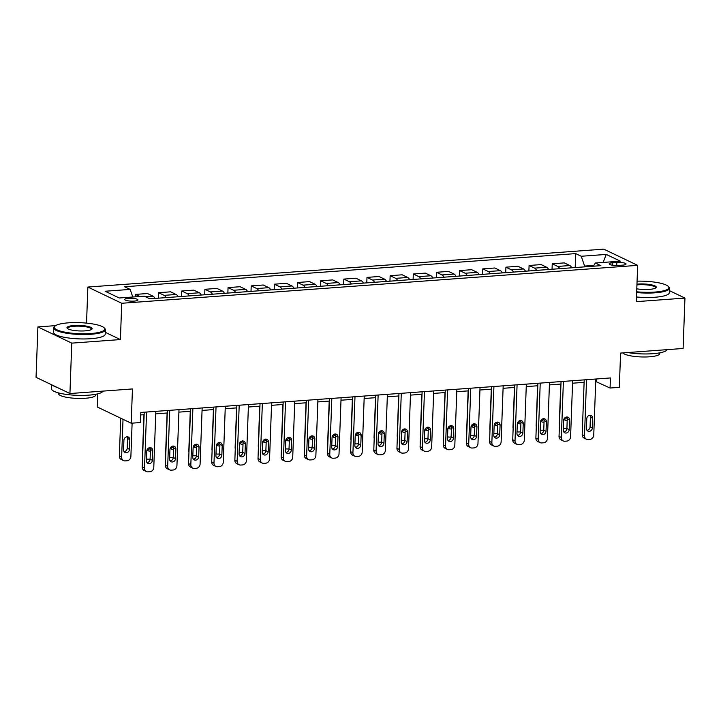 <?xml version="1.0" encoding="UTF-8"?>
<svg xmlns="http://www.w3.org/2000/svg" width="721" height="721" viewBox="0 0 721 721"><rect width="100%" height="100%" fill="white"/><g stroke="black" fill="none" stroke-linecap="round" stroke-linejoin="round"><path stroke-width="1.08" d="M134.268 301.09A6.615 1.451 2.1 0 0 137.945 299.927A6.615 1.451 2.1 0 0 128.401 298.287A6.615 1.451 2.1 0 0 124.724 299.44A6.615 1.451 2.1 0 0 134.268 301.09M97.795 393.846L97.317 407.005L131.195 423.218L140.451 422.542L140.82 412.457L610.435 377.948L610.065 388.033L619.321 387.348L620.583 353.074L683.102 348.477L684.95 298.079L669.376 290.617M55.625 325.622L37.898 326.919L36.05 377.326L69.928 393.54L71.776 343.133L120.398 339.564L121.732 303.271L87.854 287.057L86.538 323.116M121.732 303.271L637.652 265.355L603.774 249.142L87.854 287.057M37.898 326.919L71.776 343.133M616.815 262.444L612.742 262.741A6.408 1.406 2.1 0 0 609.173 263.868A6.408 1.406 2.1 0 0 618.411 265.454L622.493 265.157A6.408 1.406 2.1 0 0 626.053 264.03A6.408 1.406 2.1 0 0 616.815 262.444L616.698 265.517M593.852 265.4L584.614 266.076L581.243 256.261L575.709 253.603L124.625 286.76L130.168 289.409L132.772 296.998M581.243 256.261L606.253 254.423L620.357 261.173L595.348 263.012L593.338 266.211M130.168 289.409L105.158 291.248L119.253 297.998L144.263 296.16L149.806 298.809L600.881 265.661L595.348 263.012M131.195 423.218L132.448 388.943L69.928 393.54M637.652 265.355L636.319 301.648L684.95 298.079M595.717 381.499L610.065 388.033M140.73 414.935L144.146 414.683M155.745 413.836L167.308 412.98M178.898 412.133L190.461 411.285M202.06 410.429L213.614 409.582M225.213 408.726L236.776 407.879M248.366 407.023L259.93 406.175M271.529 405.328L283.083 404.472M294.682 403.625L306.245 402.778M317.844 401.921L329.398 401.074M340.997 400.218L352.551 399.371M364.15 398.515L375.713 397.668M387.312 396.811L398.866 395.964M410.465 395.117L422.019 394.261M433.618 393.414L445.181 392.566M456.781 391.71L468.335 390.863M479.934 390.007L491.488 389.16M503.087 388.304L514.65 387.456M526.249 386.609L537.803 385.753M549.402 384.906L560.956 384.059M572.555 383.202L584.118 382.355M584.587 266.86L584.614 266.076M596.42 378.976L596.33 381.454M575.709 253.603L575.196 267.545M571.771 267.797A8.273 3.632 -94.2 0 0 569.824 265.544L564.282 262.895L552.241 263.778L552.043 269.248M139.775 296.484L135.431 294.411L135.341 296.809M135.431 294.411L147.472 293.519L153.005 296.178A8.273 3.632 -94.2 0 1 154.952 298.431M166.073 297.611A8.273 3.632 -94.2 0 0 164.127 295.358L158.584 292.708L158.386 298.179M158.584 292.708L170.625 291.825L176.167 294.474A8.273 3.632 -94.2 0 1 178.114 296.728M189.226 295.907A8.273 3.632 -94.2 0 0 187.28 293.654L181.737 291.005L181.539 296.475M181.737 291.005L193.787 290.121L199.32 292.771A8.273 3.632 -94.2 0 1 201.267 295.024M212.38 294.213A8.273 3.632 -94.2 0 0 210.433 291.951L204.899 289.301L204.701 294.772M204.899 289.301L216.94 288.418L222.474 291.068A8.273 3.632 -94.2 0 1 224.429 293.321M235.542 292.51A8.273 3.632 -94.2 0 0 233.595 290.257L228.052 287.598L227.854 293.068M228.052 287.598L240.093 286.715L245.636 289.364A8.273 3.632 -94.2 0 1 247.582 291.626M258.695 290.806A8.273 3.632 -94.2 0 0 256.748 288.553L251.205 285.895L251.007 291.374M251.205 285.895L263.255 285.011L268.789 287.661A8.273 3.632 -94.2 0 1 270.736 289.923M281.848 289.103A8.273 3.632 -94.2 0 0 279.901 286.85L274.368 284.2L274.169 289.671M274.368 284.2L286.408 283.308L291.951 285.967A8.273 3.632 -94.2 0 1 293.898 288.22M305.01 287.4A8.273 3.632 -94.2 0 0 303.063 285.146L297.521 282.497L297.322 287.967M297.521 282.497L309.561 281.614L315.104 284.263A8.273 3.632 -94.2 0 1 317.051 286.516M328.163 285.705A8.273 3.632 -94.2 0 0 326.216 283.443L320.683 280.793L320.475 286.264M320.683 280.793L332.723 279.91L338.257 282.56A8.273 3.632 -94.2 0 1 340.204 284.813M351.316 284.002A8.273 3.632 -94.2 0 0 349.37 281.74L343.836 279.09L343.638 284.561M343.836 279.09L355.877 278.207L361.419 280.857A8.273 3.632 -94.2 0 1 363.366 283.11M374.478 282.299A8.273 3.632 -94.2 0 0 372.532 280.045L366.989 277.387L366.791 282.866M366.989 277.387L379.03 276.504L384.572 279.153A8.273 3.632 -94.2 0 1 386.519 281.415M397.631 280.595A8.273 3.632 -94.2 0 0 395.685 278.342L390.151 275.692L389.944 281.163M390.151 275.692L402.192 274.8L407.725 277.459A8.273 3.632 -94.2 0 1 409.672 279.712M420.794 278.892A8.273 3.632 -94.2 0 0 418.838 276.639L413.304 273.989L413.106 279.46M413.304 273.989L425.345 273.106L430.888 275.755A8.273 3.632 -94.2 0 1 432.834 278.009M443.947 277.188A8.273 3.632 -94.2 0 0 442 274.935L436.457 272.286L436.259 277.756M436.457 272.286L448.498 271.402L454.041 274.052A8.273 3.632 -94.2 0 1 455.987 276.305M467.1 275.494A8.273 3.632 -94.2 0 0 465.153 273.232L459.619 270.582L459.412 276.053M459.619 270.582L471.66 269.699L477.194 272.349A8.273 3.632 -94.2 0 1 479.141 274.602M490.262 273.791A8.273 3.632 -94.2 0 0 488.315 271.529L482.773 268.879L482.574 274.35M482.773 268.879L494.813 267.996L500.356 270.645A8.273 3.632 -94.2 0 1 502.303 272.908M513.415 272.087A8.273 3.632 -94.2 0 0 511.468 269.834L505.926 267.176L505.727 272.655M505.926 267.176L517.966 266.292L523.509 268.942A8.273 3.632 -94.2 0 1 525.456 271.204M536.568 270.384A8.273 3.632 -94.2 0 0 534.622 268.131L529.088 265.481L528.881 270.952M529.088 265.481L541.129 264.589L546.662 267.248A8.273 3.632 -94.2 0 1 548.609 269.501M559.73 268.681A8.273 3.632 -94.2 0 0 557.784 266.428L552.241 263.778M603.126 262.435L606.253 254.423M120.398 339.564L105.275 332.327M595.807 379.021L593.753 435.087A4.137 3.605 115.6 0 1 589.895 439.386L588.048 439.522A4.137 3.605 115.6 0 1 586.407 439.224A4.137 3.605 115.6 0 1 584.488 435.763L586.543 379.706M584.208 379.877L582.198 434.673L584.488 435.763M592.347 427.95A3.308 2.884 -64.4 0 1 586.416 428.382L586.777 418.703A3.308 2.884 -64.4 0 1 592.707 418.27L592.347 427.95L590.057 426.85A3.308 2.884 -64.4 0 1 586.957 430.302M589.877 415.26A3.308 2.884 -64.4 0 1 590.418 417.171L590.057 426.85M586.407 439.224L584.118 438.125A4.137 3.605 -64.4 0 1 582.198 434.673M560.758 384.068L559.307 423.714A4.137 3.605 -64.4 0 0 559.46 424.993M564.065 419.343A3.308 2.884 115.6 0 0 566.877 417.207M563.912 419.099A3.308 2.884 115.6 0 0 567.211 420.244M563.516 428.265L563.335 428.175A4.137 3.605 115.6 0 0 563.516 428.265A4.137 3.605 115.6 0 0 565.156 428.571L566.904 428.436M572.645 380.724L570.59 436.782A4.137 3.605 115.6 0 1 566.742 441.09L564.885 441.225A4.137 3.605 115.6 0 1 563.245 440.928A4.137 3.605 115.6 0 1 561.335 437.467L563.389 381.409M561.046 381.58L559.045 436.367L561.335 437.467M569.193 429.653A3.308 2.884 -64.4 0 1 563.263 430.086L563.615 420.406A3.308 2.884 -64.4 0 1 569.545 419.973L569.193 429.653L566.904 428.553A3.308 2.884 -64.4 0 1 563.804 431.996M566.724 416.963A3.308 2.884 -64.4 0 1 567.256 418.874L566.904 428.553M563.245 440.928L560.965 439.828A4.137 3.605 -64.4 0 1 559.045 436.367M549.492 382.427L547.437 438.485A4.137 3.605 115.6 0 1 543.58 442.793L541.732 442.928A4.137 3.605 115.6 0 1 540.092 442.622A4.137 3.605 115.6 0 1 538.172 439.17L540.227 383.103M537.893 383.275L535.883 438.071L538.172 439.17M546.031 431.347A3.308 2.884 -64.4 0 1 540.11 431.789L540.462 422.109A3.308 2.884 -64.4 0 1 546.392 421.677L546.031 431.347L543.742 430.257A3.308 2.884 -64.4 0 1 540.642 433.7M543.562 418.667A3.308 2.884 -64.4 0 1 544.103 420.577L543.742 430.257M540.092 442.622L537.803 441.531A4.137 3.605 -64.4 0 1 535.883 438.071M526.339 384.131L524.284 440.189A4.137 3.605 115.6 0 1 520.427 444.496L518.579 444.632A4.137 3.605 115.6 0 1 516.939 444.325A4.137 3.605 115.6 0 1 515.019 440.873L517.074 384.807M514.74 384.978L512.73 439.774L515.019 440.873M522.878 433.051A3.308 2.884 -64.4 0 1 516.948 433.492L517.308 423.813A3.308 2.884 -64.4 0 1 523.23 423.371L522.878 433.051L520.589 431.96A3.308 2.884 -64.4 0 1 517.489 435.403M520.409 420.37A3.308 2.884 -64.4 0 1 520.95 422.281L520.589 431.96M516.939 444.325L514.65 443.235A4.137 3.605 -64.4 0 1 512.73 439.774M537.605 385.771L536.154 425.417A4.137 3.605 -64.4 0 0 536.298 426.697M540.912 421.046A3.308 2.884 115.6 0 0 543.715 418.91M540.759 420.803A3.308 2.884 115.6 0 0 544.049 421.947M540.173 429.869A4.137 3.605 115.6 0 0 540.362 429.968A4.137 3.605 115.6 0 0 541.994 430.266L543.751 430.14M514.452 387.474L512.992 427.12A4.137 3.605 -64.4 0 0 513.145 428.4M517.759 422.74A3.308 2.884 115.6 0 0 520.562 420.613M517.606 422.497A3.308 2.884 115.6 0 0 520.895 423.651M517.2 431.672L517.02 431.582A4.137 3.605 115.6 0 0 517.2 431.672A4.137 3.605 115.6 0 0 518.841 431.969L520.598 431.843M491.289 389.178L489.838 428.815A4.137 3.605 -64.4 0 0 489.992 430.104M494.597 424.444A3.308 2.884 115.6 0 0 497.409 422.317M494.444 424.2A3.308 2.884 115.6 0 0 497.742 425.354M494.047 433.375L493.867 433.285A4.137 3.605 115.6 0 0 494.047 433.375A4.137 3.605 115.6 0 0 495.688 433.672L497.436 433.546M503.177 385.834L501.122 441.892A4.137 3.605 115.6 0 1 497.274 446.191L495.417 446.335A4.137 3.605 115.6 0 1 493.777 446.029A4.137 3.605 115.6 0 1 491.857 442.568L493.921 386.51M491.578 386.681L489.577 441.477L491.857 442.568M499.725 434.754A3.308 2.884 -64.4 0 1 493.795 435.187L494.146 425.516A3.308 2.884 -64.4 0 1 500.077 425.075L499.725 434.754L497.436 433.663A3.308 2.884 -64.4 0 1 494.336 437.106M497.256 422.064A3.308 2.884 -64.4 0 1 497.787 423.984L497.436 433.663M493.777 446.029L491.497 444.929A4.137 3.605 -64.4 0 1 489.577 441.477M468.136 390.872L466.685 430.518A4.137 3.605 -64.4 0 0 466.829 431.807M471.444 426.147A3.308 2.884 115.6 0 0 474.247 424.011M471.291 425.904A3.308 2.884 115.6 0 0 474.58 427.057M470.894 435.069L470.705 434.988A4.137 3.605 115.6 0 0 470.894 435.069A4.137 3.605 115.6 0 0 472.525 435.376L474.283 435.25M636.679 291.798A25.226 5.525 2.1 0 0 654.821 292.077A25.226 5.525 2.1 0 0 668.259 286.39A25.226 5.525 2.1 0 0 637.076 281.163M668.259 286.39L668.845 286.985A25.848 5.66 -177.9 0 1 669.458 288.283A25.848 5.66 -177.9 0 1 655.074 292.816A25.848 5.66 -177.9 0 1 636.652 292.546M636.967 284.155A12.617 2.767 -177.9 0 1 638.067 284.056A12.617 2.767 -177.9 0 1 651.514 284.84A12.617 2.767 -177.9 0 1 655.912 287.805A12.617 2.767 -177.9 0 1 649.233 289.4A12.617 2.767 -177.9 0 1 636.796 288.815M655.524 288.076A11.996 2.623 2.1 0 0 655.614 287.778A11.996 2.623 2.1 0 0 638.319 284.795A11.996 2.623 2.1 0 0 636.931 284.921M667.114 349.658A25.848 5.66 -177.9 0 1 652.838 353.705A25.848 5.66 -177.9 0 1 627.712 352.551M659.85 352.83L659.823 353.542A18.611 4.074 -177.9 0 1 649.468 356.805A18.611 4.074 -177.9 0 1 622.89 352.902M669.458 288.283L669.295 292.717A25.848 5.66 -177.9 0 1 654.911 297.25A25.848 5.66 -177.9 0 1 636.49 296.98M90.738 333.535A25.226 5.525 2.1 0 0 104.175 327.848A25.226 5.525 2.1 0 0 68.396 322.837A25.226 5.525 2.1 0 0 55.048 326.045A25.226 5.525 2.1 0 0 63.854 331.957A25.226 5.525 2.1 0 0 90.738 333.535M104.175 327.848L104.761 328.443A25.848 5.66 -177.9 0 1 105.374 329.74A25.848 5.66 -177.9 0 1 90.99 334.265A25.848 5.66 -177.9 0 1 53.715 327.839A25.848 5.66 -177.9 0 1 54.417 326.595L55.048 326.045M85.15 330.858A12.617 2.767 -177.9 0 1 67.26 328.352A12.617 2.767 -177.9 0 1 73.984 325.513A12.617 2.767 -177.9 0 1 87.421 326.298A12.617 2.767 -177.9 0 1 91.828 329.254A12.617 2.767 -177.9 0 1 85.15 330.858M91.441 329.533A11.996 2.623 2.1 0 0 91.531 329.227A11.996 2.623 2.1 0 0 74.236 326.252A11.996 2.623 2.1 0 0 67.558 328.352A11.996 2.623 2.1 0 0 67.63 328.659M103.031 391.106A25.848 5.66 -177.9 0 1 88.755 395.153A25.848 5.66 -177.9 0 1 51.479 388.727L51.624 384.78M95.767 394.288L95.74 395A18.611 4.074 -177.9 0 1 85.384 398.262A18.611 4.074 -177.9 0 1 58.545 393.63L58.572 392.918M105.374 329.74L105.212 334.174A25.848 5.66 -177.9 0 1 90.828 338.708A25.848 5.66 -177.9 0 1 53.552 332.282L53.715 327.839M57.103 387.402A25.848 5.66 -177.9 0 1 52.516 385.212M480.024 387.528L477.969 443.595A4.137 3.605 115.6 0 1 474.112 447.894L472.264 448.029A4.137 3.605 115.6 0 1 470.624 447.732A4.137 3.605 115.6 0 1 468.704 444.271L470.759 388.213M468.425 388.385L466.415 443.181L468.704 444.271M476.563 436.457A3.308 2.884 -64.4 0 1 470.642 436.89L470.993 427.211A3.308 2.884 -64.4 0 1 476.923 426.778L476.563 436.457L474.274 435.358A3.308 2.884 -64.4 0 1 471.173 438.81M474.094 423.768A3.308 2.884 -64.4 0 1 474.634 425.687L474.274 435.358M470.624 447.732L468.335 446.632A4.137 3.605 -64.4 0 1 466.415 443.181M456.871 389.232L454.816 445.29A4.137 3.605 115.6 0 1 450.958 449.598L449.111 449.733A4.137 3.605 115.6 0 1 447.471 449.435A4.137 3.605 115.6 0 1 445.551 445.975L447.606 389.917M445.272 390.088L443.262 444.875L445.551 445.975M453.41 438.161A3.308 2.884 -64.4 0 1 447.48 438.593L447.84 428.914A3.308 2.884 -64.4 0 1 453.761 428.481L453.41 438.161L451.121 437.061A3.308 2.884 -64.4 0 1 448.02 440.504M450.94 425.471A3.308 2.884 -64.4 0 1 451.472 427.382L451.121 437.061M447.471 449.435L445.181 448.336A4.137 3.605 -64.4 0 1 443.262 444.875M433.709 390.935L431.654 446.993A4.137 3.605 115.6 0 1 427.805 451.301L425.949 451.436A4.137 3.605 115.6 0 1 424.308 451.139A4.137 3.605 115.6 0 1 422.389 447.678L424.453 391.62M422.109 391.791L420.109 446.578L422.389 447.678M430.257 439.864A3.308 2.884 -64.4 0 1 424.327 440.297L424.678 430.617A3.308 2.884 -64.4 0 1 430.608 430.185L430.257 439.864L427.968 438.765A3.308 2.884 -64.4 0 1 424.867 442.207M427.787 427.174A3.308 2.884 -64.4 0 1 428.319 429.085L427.968 438.765M424.308 451.139L422.019 450.039A4.137 3.605 -64.4 0 1 420.109 446.578M410.555 392.639L408.501 448.696A4.137 3.605 115.6 0 1 404.643 453.004L402.796 453.139A4.137 3.605 115.6 0 1 401.155 452.833A4.137 3.605 115.6 0 1 399.236 449.381L401.291 393.315M398.956 393.486L396.947 448.282L399.236 449.381M407.095 441.558A3.308 2.884 -64.4 0 1 401.173 442L401.525 432.321A3.308 2.884 -64.4 0 1 407.455 431.888L407.095 441.558L404.805 440.468A3.308 2.884 -64.4 0 1 401.705 443.911M404.625 428.878A3.308 2.884 -64.4 0 1 405.166 430.788L404.805 440.468M401.155 452.833L398.866 451.743A4.137 3.605 -64.4 0 1 396.947 448.282M387.402 394.342L385.347 450.4A4.137 3.605 115.6 0 1 381.49 454.708L379.634 454.843A4.137 3.605 115.6 0 1 378.002 454.536A4.137 3.605 115.6 0 1 376.083 451.076L378.137 395.018M375.803 395.189L373.793 449.985L376.083 451.076M383.942 443.262A3.308 2.884 -64.4 0 1 378.011 443.703L378.372 434.024A3.308 2.884 -64.4 0 1 384.293 433.582L383.942 443.262L381.652 442.171A3.308 2.884 -64.4 0 1 378.552 445.614M381.472 430.572A3.308 2.884 -64.4 0 1 382.004 432.492L381.652 442.171M378.002 454.536L375.713 453.446A4.137 3.605 -64.4 0 1 373.793 449.985M444.983 392.575L443.523 432.221A4.137 3.605 -64.4 0 0 443.676 433.51M448.291 427.85A3.308 2.884 115.6 0 0 451.094 425.714M448.138 427.607A3.308 2.884 115.6 0 0 451.427 428.752M447.732 436.773L447.552 436.683A4.137 3.605 115.6 0 0 447.732 436.773A4.137 3.605 115.6 0 0 449.372 437.079L451.13 436.944M421.821 394.279L420.37 433.925A4.137 3.605 -64.4 0 0 420.523 435.205M425.129 429.554A3.308 2.884 115.6 0 0 427.941 427.418M424.975 429.31A3.308 2.884 115.6 0 0 428.274 430.455M424.579 438.476L424.399 438.386A4.137 3.605 115.6 0 0 424.579 438.476A4.137 3.605 115.6 0 0 426.219 438.783L427.968 438.647M398.668 395.982L397.217 435.628A4.137 3.605 -64.4 0 0 397.361 436.908M401.976 431.257A3.308 2.884 115.6 0 0 404.778 429.121M401.822 431.005A3.308 2.884 115.6 0 0 405.112 432.158M401.426 440.18L401.236 440.089A4.137 3.605 115.6 0 0 401.426 440.18A4.137 3.605 115.6 0 0 403.057 440.477L404.814 440.351M375.515 397.686L374.055 437.323A4.137 3.605 -64.4 0 0 374.208 438.611M378.822 432.951A3.308 2.884 115.6 0 0 381.625 430.825M378.669 432.708A3.308 2.884 115.6 0 0 381.959 433.862M378.264 441.883L378.083 441.793A4.137 3.605 115.6 0 0 378.264 441.883A4.137 3.605 115.6 0 0 379.904 442.18L381.661 442.054M352.353 399.38L350.902 439.026A4.137 3.605 -64.4 0 0 351.055 440.315M355.66 434.655A3.308 2.884 115.6 0 0 358.472 432.519M355.507 434.412A3.308 2.884 115.6 0 0 358.806 435.565M355.111 443.577L354.93 443.496A4.137 3.605 115.6 0 0 355.111 443.577A4.137 3.605 115.6 0 0 356.751 443.884L358.499 443.757M364.24 396.036L362.185 452.103A4.137 3.605 115.6 0 1 358.337 456.402L356.48 456.537A4.137 3.605 115.6 0 1 354.84 456.24A4.137 3.605 115.6 0 1 352.92 452.779L354.984 396.721M352.641 396.892L350.631 451.688L352.92 452.779M360.788 444.965A3.308 2.884 -64.4 0 1 354.858 445.398L355.21 435.727A3.308 2.884 -64.4 0 1 361.14 435.286L360.788 444.965L358.499 443.866A3.308 2.884 -64.4 0 1 355.399 447.317M358.319 432.276A3.308 2.884 -64.4 0 1 358.851 434.195L358.499 443.866M354.84 456.24L352.551 455.14A4.137 3.605 -64.4 0 1 350.631 451.688M329.2 401.083L327.749 440.729A4.137 3.605 -64.4 0 0 327.893 442.018M332.507 436.358A3.308 2.884 115.6 0 0 335.31 434.222M332.354 436.115A3.308 2.884 115.6 0 0 335.644 437.268M331.768 445.19A4.137 3.605 115.6 0 0 331.957 445.281A4.137 3.605 115.6 0 0 333.589 445.587L335.346 445.461M341.087 397.74L339.032 453.806A4.137 3.605 115.6 0 1 335.175 458.105L333.327 458.241A4.137 3.605 115.6 0 1 331.687 457.943A4.137 3.605 115.6 0 1 329.767 454.482L331.822 398.425M329.488 398.596L327.478 453.392L329.767 454.482M337.626 446.669A3.308 2.884 -64.4 0 1 331.705 447.101L332.057 437.422A3.308 2.884 -64.4 0 1 337.987 436.989L337.626 446.669L335.337 445.569A3.308 2.884 -64.4 0 1 332.237 449.021M335.157 433.979A3.308 2.884 -64.4 0 1 335.698 435.89L335.337 445.569M331.687 457.943L329.398 456.844A4.137 3.605 -64.4 0 1 327.478 453.392M306.046 402.787L304.586 442.433A4.137 3.605 -64.4 0 0 304.74 443.712M309.345 438.062A3.308 2.884 115.6 0 0 312.157 435.926M309.192 437.818A3.308 2.884 115.6 0 0 312.49 438.963M308.795 446.984L308.615 446.894A4.137 3.605 115.6 0 0 308.795 446.984A4.137 3.605 115.6 0 0 310.436 447.29L312.193 447.155M317.934 399.443L315.879 455.501A4.137 3.605 115.6 0 1 312.022 459.809L310.165 459.944A4.137 3.605 115.6 0 1 308.534 459.647A4.137 3.605 115.6 0 1 306.614 456.186L308.669 400.128M306.335 400.299L304.325 455.086L306.614 456.186M314.473 448.372A3.308 2.884 -64.4 0 1 308.543 448.804L308.903 439.125A3.308 2.884 -64.4 0 1 314.825 438.692L314.473 448.372L312.184 447.272A3.308 2.884 -64.4 0 1 309.084 450.715M312.004 435.682A3.308 2.884 -64.4 0 1 312.535 437.593L312.184 447.272M308.534 459.647L306.245 458.547A4.137 3.605 -64.4 0 1 304.325 455.086M282.884 404.49L281.433 444.136A4.137 3.605 -64.4 0 0 281.587 445.416M286.192 439.765A3.308 2.884 115.6 0 0 289.004 437.629M286.039 439.522A3.308 2.884 115.6 0 0 289.337 440.666M285.642 448.687L285.462 448.597A4.137 3.605 115.6 0 0 285.642 448.687A4.137 3.605 115.6 0 0 287.282 448.985L289.031 448.859M294.772 401.146L292.717 457.204A4.137 3.605 115.6 0 1 288.869 461.512L287.012 461.647A4.137 3.605 115.6 0 1 285.372 461.341A4.137 3.605 115.6 0 1 283.452 457.889L285.516 401.822M283.173 401.994L281.163 456.79L283.452 457.889M291.32 450.066A3.308 2.884 -64.4 0 1 285.39 450.508L285.741 440.828A3.308 2.884 -64.4 0 1 291.672 440.396L291.32 450.066L289.031 448.976A3.308 2.884 -64.4 0 1 285.931 452.418M288.851 437.386A3.308 2.884 -64.4 0 1 289.382 439.296L289.031 448.976M285.372 461.341L283.083 460.25A4.137 3.605 -64.4 0 1 281.163 456.79M259.731 406.193L258.28 445.839A4.137 3.605 -64.4 0 0 258.424 447.119M263.039 441.459A3.308 2.884 115.6 0 0 265.842 439.332M262.886 441.216A3.308 2.884 115.6 0 0 266.175 442.37M262.489 450.391L262.3 450.301A4.137 3.605 115.6 0 0 262.489 450.391A4.137 3.605 115.6 0 0 264.12 450.688L265.878 450.562M271.619 402.85L269.564 458.907A4.137 3.605 115.6 0 1 265.707 463.215L263.859 463.351A4.137 3.605 115.6 0 1 262.219 463.044A4.137 3.605 115.6 0 1 260.299 459.592L262.354 403.526M260.02 403.697L258.01 458.493L260.299 459.592M268.158 451.77A3.308 2.884 -64.4 0 1 262.237 452.211L262.588 442.532A3.308 2.884 -64.4 0 1 268.518 442.099L268.158 451.77L265.869 450.679A3.308 2.884 -64.4 0 1 262.768 454.122M265.689 439.089A3.308 2.884 -64.4 0 1 266.229 441L265.869 450.679M262.219 463.044L259.93 461.954A4.137 3.605 -64.4 0 1 258.01 458.493M236.578 407.897L235.118 447.534A4.137 3.605 -64.4 0 0 235.271 448.822M239.877 443.163A3.308 2.884 115.6 0 0 242.689 441.036M239.723 442.919A3.308 2.884 115.6 0 0 243.022 444.073M239.147 451.995A4.137 3.605 115.6 0 0 239.327 452.094A4.137 3.605 115.6 0 0 240.967 452.391L242.725 452.265M248.466 404.553L246.402 460.611A4.137 3.605 115.6 0 1 242.553 464.91L240.697 465.054A4.137 3.605 115.6 0 1 239.066 464.748A4.137 3.605 115.6 0 1 237.146 461.287L239.201 405.229M236.867 405.4L234.857 460.196L237.146 461.287M245.005 453.473A3.308 2.884 -64.4 0 1 239.075 453.906L239.435 444.235A3.308 2.884 -64.4 0 1 245.356 443.794L245.005 453.473L242.716 452.382A3.308 2.884 -64.4 0 1 239.615 455.825M242.535 440.783A3.308 2.884 -64.4 0 1 243.067 442.703L242.716 452.382M239.066 464.748L236.776 463.648A4.137 3.605 -64.4 0 1 234.857 460.196M213.416 409.591L211.965 449.237A4.137 3.605 -64.4 0 0 212.118 450.526M216.724 444.866A3.308 2.884 115.6 0 0 219.535 442.73M216.57 444.623A3.308 2.884 115.6 0 0 219.869 445.776M216.174 453.788L215.994 453.707A4.137 3.605 115.6 0 0 216.174 453.788A4.137 3.605 115.6 0 0 217.814 454.095L219.563 453.969M225.303 406.247L223.249 462.314A4.137 3.605 115.6 0 1 219.4 466.613L217.544 466.748A4.137 3.605 115.6 0 1 215.903 466.451A4.137 3.605 115.6 0 1 213.984 462.99L216.039 406.932M213.704 407.104L211.695 461.9L213.984 462.99M221.852 455.176A3.308 2.884 -64.4 0 1 215.921 455.609L216.273 445.929A3.308 2.884 -64.4 0 1 222.203 445.497L221.852 455.176L219.563 454.077A3.308 2.884 -64.4 0 1 216.462 457.529M219.382 442.487A3.308 2.884 -64.4 0 1 219.914 444.406L219.563 454.077M215.903 466.451L213.614 465.351A4.137 3.605 -64.4 0 1 211.695 461.9M202.15 407.951L200.096 464.018A4.137 3.605 115.6 0 1 196.238 468.317L194.391 468.452A4.137 3.605 115.6 0 1 192.75 468.154A4.137 3.605 115.6 0 1 190.831 464.694L192.886 408.636M190.551 408.807L188.541 463.594L190.831 464.694M198.69 456.88A3.308 2.884 -64.4 0 1 192.768 457.312L193.12 447.633A3.308 2.884 -64.4 0 1 199.05 447.2L198.69 456.88L196.4 455.78A3.308 2.884 -64.4 0 1 193.3 459.223M196.22 444.19A3.308 2.884 -64.4 0 1 196.761 446.101L196.4 455.78M192.75 468.154L190.461 467.055A4.137 3.605 -64.4 0 1 188.541 463.594M178.997 409.654L176.933 465.712A4.137 3.605 115.6 0 1 173.085 470.02L171.228 470.155A4.137 3.605 115.6 0 1 169.597 469.858A4.137 3.605 115.6 0 1 167.678 466.397L169.732 410.339M167.398 410.51L165.388 465.297L167.678 466.397M175.536 458.583A3.308 2.884 -64.4 0 1 169.606 459.016L169.967 449.336A3.308 2.884 -64.4 0 1 175.888 448.904L175.536 458.583L173.247 457.484A3.308 2.884 -64.4 0 1 170.147 460.926M173.067 445.893A3.308 2.884 -64.4 0 1 173.599 447.804L173.247 457.484M169.597 469.858L167.308 468.758A4.137 3.605 -64.4 0 1 165.388 465.297M155.835 411.358L153.78 467.415A4.137 3.605 115.6 0 1 149.932 471.723L148.075 471.858A4.137 3.605 115.6 0 1 146.435 471.552A4.137 3.605 115.6 0 1 144.515 468.1L146.57 412.033M144.236 412.205L142.226 467.001L144.515 468.1M152.383 460.277A3.308 2.884 -64.4 0 1 146.453 460.719L146.805 451.04A3.308 2.884 -64.4 0 1 152.735 450.607L152.383 460.277L150.094 459.187A3.308 2.884 -64.4 0 1 146.985 462.63M149.905 447.597A3.308 2.884 -64.4 0 1 150.446 449.507L150.094 459.187M146.435 471.552L144.146 470.462A4.137 3.605 -64.4 0 1 142.226 467.001M190.263 411.294L188.812 450.94A4.137 3.605 -64.4 0 0 188.956 452.229M193.57 446.569A3.308 2.884 115.6 0 0 196.373 444.433M193.417 446.326A3.308 2.884 115.6 0 0 196.707 447.471M193.021 455.492L192.831 455.402A4.137 3.605 115.6 0 0 193.021 455.492A4.137 3.605 115.6 0 0 194.652 455.798L196.409 455.663M167.11 412.998L165.65 452.644A4.137 3.605 -64.4 0 0 165.803 453.924M170.408 448.273A3.308 2.884 115.6 0 0 173.22 446.137M170.255 448.029A3.308 2.884 115.6 0 0 173.554 449.174M169.859 457.195L169.678 457.105A4.137 3.605 115.6 0 0 169.859 457.195A4.137 3.605 115.6 0 0 171.499 457.502L173.247 457.366M143.948 414.701L142.497 454.347A4.137 3.605 -64.4 0 0 142.65 455.627M147.255 449.976A3.308 2.884 115.6 0 0 150.058 447.84M147.102 449.724A3.308 2.884 115.6 0 0 150.392 450.877M146.525 458.799A4.137 3.605 115.6 0 0 146.705 458.898A4.137 3.605 115.6 0 0 148.346 459.196L150.094 459.07M120.731 418.216L119.344 456.042A4.137 3.605 -64.4 0 0 121.263 459.502L123.552 460.602A4.137 3.605 115.6 0 0 125.184 460.899L127.04 460.764A4.137 3.605 115.6 0 0 130.889 456.456L132.114 423.155M123.552 460.602A4.137 3.605 115.6 0 1 121.633 457.141L123.021 419.307M124.102 451.67A3.308 2.884 115.6 0 0 127.202 448.228L127.554 438.548A3.308 2.884 115.6 0 0 127.022 436.638M129.492 449.327L129.843 439.648A3.308 2.884 115.6 0 0 123.922 440.08L123.561 449.76A3.308 2.884 115.6 0 0 129.492 449.327L127.202 448.228M557.784 266.428L569.824 265.544M534.622 268.131L546.662 267.248M511.468 269.834L523.509 268.942M488.315 271.529L500.356 270.645M465.153 273.232L477.194 272.349M442 274.935L454.041 274.052M418.838 276.639L430.888 275.755M395.685 278.342L407.725 277.459M372.532 280.045L384.572 279.153M349.37 281.74L361.419 280.857M326.216 283.443L338.257 282.56M303.063 285.146L315.104 284.263M279.901 286.85L291.951 285.967M256.748 288.553L268.789 287.661M233.595 290.257L245.636 289.364M210.433 291.951L222.474 291.068M187.28 293.654L199.32 292.771M164.127 295.358L176.167 294.474M145.462 296.728L153.005 296.178M612.643 265.247L612.742 262.741M592.707 418.27L590.418 417.171M569.545 419.973L567.256 418.874M546.392 421.677L544.103 420.577M523.23 423.371L520.95 422.281M500.077 425.075L497.787 423.984M476.923 426.778L474.634 425.687M453.761 428.481L451.472 427.382M430.608 430.185L428.319 429.085M407.455 431.888L405.166 430.788M384.293 433.582L382.004 432.492M361.14 435.286L358.851 434.195M337.987 436.989L335.698 435.89M314.825 438.692L312.535 437.593M291.672 440.396L289.382 439.296M268.518 442.099L266.229 441M245.356 443.794L243.067 442.703M222.203 445.497L219.914 444.406M199.05 447.2L196.761 446.101M175.888 448.904L173.599 447.804M152.735 450.607L150.446 449.507M121.633 457.141L119.344 456.042M127.554 438.548L129.843 439.648"/></g></svg>
